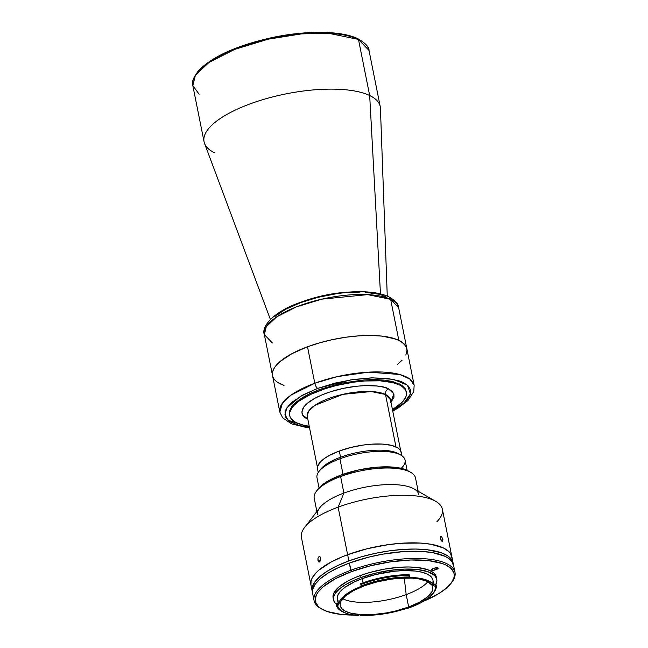 <?xml version="1.0" encoding="UTF-8"?>
<svg xmlns="http://www.w3.org/2000/svg" width="648" height="648" viewBox="0 0 648 648"><rect width="100%" height="100%" fill="white"/><g stroke="black" fill="none" stroke-linecap="round" stroke-linejoin="round"><path stroke-width="0.97" d="M387.261 296.079L380.425 108.265A89.829 30.885 168.7 0 0 369.684 95.523A89.829 30.885 -11.3 0 1 380.222 106.547L369.012 50.447A89.829 30.885 168.7 0 0 358.474 39.423L369.684 95.523L380.465 293.892L369.684 95.523A89.829 30.885 168.7 0 0 265.089 98.982A89.829 30.885 168.7 0 0 204.533 143.411L270.394 319.432M328.609 32.684L341.901 34.174L352.844 36.928L357.299 38.75A1.126 0.956 115.6 0 1 358.474 39.423L369.012 50.447C369.287 47.174 365.61 43.278 357.988 38.767C341.569 30.634 306.358 30.237 272.095 37.576C237.338 45.344 212.9 56.263 198.798 70.34C193.29 77.533 191.306 82.636 192.845 85.649L195.372 75.298L208.964 62.467L234.746 49.37L268.272 39.172L301.531 33.882L328.35 33.226L358.474 39.423A1.126 0.956 -64.4 0 0 357.996 38.775M303.126 301.409L327.426 294.751L350.123 292.021A58.352 20.064 -11.3 0 0 303.126 301.409M280.576 384.005L284.018 385.406L277.709 382.385L280.576 384.005A68.494 23.555 -11.3 0 1 272.541 375.597A68.494 23.555 -11.3 0 1 320.865 342.476A68.494 23.555 -11.3 0 1 398.828 340.354L403.971 343.772L406.652 347.903L407.025 350.187L405.834 355.072L407.025 350.187L405.632 345.757L401.703 341.966L398.828 340.354L390.639 299.344A4.487 3.831 -64.4 0 0 388.711 296.727A4.487 3.831 115.6 0 1 390.639 299.344L398.674 307.751A68.494 23.555 168.7 0 0 390.639 299.344L398.828 340.354A68.494 23.555 -11.3 0 1 406.871 348.754A68.494 23.555 168.7 0 0 307.508 346.777L291.738 353.776L280.09 361.495L275.133 366.719L273.578 369.279L272.654 371.766L272.541 375.621L272.654 371.766L273.578 369.279L275.133 366.719L280.09 361.495L291.738 353.776L307.508 346.777L314.798 383.235A4.487 1.758 69.7 0 0 317.731 388.379L350.592 379.914L372.551 377.841L393.587 379.38L407.479 385.212L410.435 393.911L404.012 402.975L392.664 410.605M397.499 364.33L402.1 360.231L397.499 364.33M392.639 410.621L403.518 403.404L406.118 400.95L409.609 396.131L410.468 393.806L410.37 389.432L407.876 385.568L403.064 382.377L399.848 381.065L387.35 378.416L371.442 377.873L353.5 379.469L335.065 383.081L317.731 388.379L302.989 394.916L292.11 402.133L289.51 404.587L286.019 409.406L285.161 411.731L285.258 416.105L286.214 418.106L289.883 421.654L299.498 425.582L309.42 427.235L288.012 420.204L284.918 414.283L286.91 407.843L300.486 396.317L317.731 388.379A4.487 1.758 -110.3 0 1 314.798 383.235L291.26 394.956L282.398 403.194L279.823 412.055A68.494 23.555 -11.3 0 1 314.798 383.235A68.494 23.555 -11.3 0 1 414.153 385.212L409.836 379.023L399.735 374.495L368.615 372.146L337.389 376.601L314.798 383.235L307.508 346.777L319.666 342.816L332.586 339.601L345.789 337.244L358.749 335.85L370.98 335.47L382.012 336.118L395.393 338.945L398.828 340.354L391.416 337.762L382.012 336.118L370.98 335.47L358.749 335.85L345.789 337.244L332.586 339.601L319.666 342.816L307.508 346.777A68.494 23.555 168.7 0 0 272.541 375.597L264.344 334.595L266.271 326.697L276.631 316.913L296.29 306.925L321.854 299.149L367.667 294.621L390.639 299.344A68.494 23.555 168.7 0 0 312.676 301.474A68.494 23.555 168.7 0 0 264.344 334.595L272.379 342.995M274.979 316.402L285.857 309.185L300.607 302.648L317.933 297.343L336.369 293.738M348.478 292.442L359.907 292.086M365.229 292.264L379.007 294.224L385.933 296.638M199.916 69.53L207.862 62.751L212.9 59.405L224.897 52.974L239.031 47.069L263.056 39.722L288.603 34.733M305.394 32.927L321.23 32.432M199.139 94.227L192.845 85.649A89.829 30.885 168.7 0 1 256.227 42.209A89.829 30.885 168.7 0 1 358.474 39.423L369.684 95.523A89.829 30.885 -11.3 0 0 267.438 98.31A89.829 30.885 -11.3 0 0 204.055 141.75L192.845 85.649M214.593 152.774A89.829 30.885 -11.3 0 1 204.055 141.75M385.503 394.478L395.977 446.901L385.503 394.478L371.264 391.546L342.881 394.357L314.855 405.365L308.432 411.423L307.241 416.316A42.444 14.596 168.7 0 1 337.187 395.79A42.444 14.596 168.7 0 1 385.503 394.478A4.487 3.831 115.6 0 1 388.549 388.905A4.487 3.831 -64.4 0 0 385.503 394.478A42.444 14.596 168.7 0 1 390.477 399.686L385.503 394.478M391.003 402.303L393.806 393.781L388.549 388.905L383.47 387.139L377.023 386.006L365.359 385.609L356.684 386.216L343.156 388.395L330.051 391.894L322.113 394.826L315.163 398.107L307.184 403.396L303.782 406.976L301.903 412.079L302.859 415.117L307.517 418.819A4.487 3.831 115.6 0 1 307.727 418.746A4.487 3.831 -64.4 0 0 307.517 418.819C299.433 416.332 296.29 404.522 325.976 393.312C356.262 382.385 383.729 385.22 388.549 388.905L392.072 391.254L393.911 394.081L393.976 397.289L390.793 402.53M399.403 384.904A59.511 20.461 -11.3 0 1 406.393 392.202A59.511 20.461 -11.3 0 1 392.461 409.617L402.246 402.173L405.486 397.694L406.288 395.531L406.199 391.465L405.316 389.602L401.898 386.305L399.403 384.904L399.184 383.802L399.403 384.904L392.963 382.652L380.157 380.83L364.581 380.992L353.322 382.207L336.182 385.552L325.231 388.687L310.578 394.438L299.149 401.007L293.819 405.551L291.932 407.811L289.778 412.201L289.867 416.267L290.75 418.13L294.168 421.427L296.663 422.828A59.511 20.461 -11.3 0 1 289.68 415.522A59.511 20.461 -11.3 0 1 331.671 386.751A59.511 20.461 -11.3 0 1 399.403 384.904M309.226 426.246A59.511 20.461 -11.3 0 1 296.663 422.828L303.102 425.072L309.226 426.246M408.345 470.983L407.114 470.335L405.065 460.072A44.915 15.447 168.7 0 0 339.916 458.776L343.027 474.328L339.916 458.776A44.915 15.447 -11.3 0 1 400.901 455.139A44.915 15.447 -11.3 0 1 401.209 468.334M400.901 455.139L398.496 453.762A42.671 14.669 168.7 0 0 340.556 457.213L339.916 458.776L340.556 457.213A42.671 14.669 -11.3 0 1 399.597 454.467M401.922 455.787L401.209 452.247A42.671 14.669 168.7 0 0 339.317 451.008L340.556 457.213L339.317 451.008L329.492 455.374L324.324 458.557L320.501 461.813L317.601 466.584L317.666 469.492M401.136 454.629L401.306 453.138L400.44 450.376L397.994 448.011L391.586 445.395L382.401 444.091L371.239 444.204L363.164 445.071L350.876 447.476L339.317 451.008A42.671 14.669 168.7 0 0 317.528 468.966L318.241 472.505M319.877 470.399A42.671 14.669 -11.3 0 1 340.556 457.213A42.671 14.669 168.7 0 0 320.622 469.322L318.929 471.517A44.915 15.447 -11.3 0 1 339.916 458.776A44.915 15.447 168.7 0 0 316.985 477.673L319.035 487.944M406.304 392.348L405.097 388.508L401.679 385.204L392.745 381.559L384.572 380.125L374.99 379.566L364.362 379.898L341.634 383.146L319.845 389.391L310.36 393.344L302.316 397.661L296.014 402.181L291.713 406.717L289.559 411.099L289.648 415.166M435.245 586.067L435.164 586.173A49.742 17.107 -11.3 0 1 433.123 593.471A49.742 17.107 -11.3 0 1 409.884 607.581A49.742 17.107 -11.3 0 1 409.131 607.856L407.714 607.97A48.73 16.759 -11.3 0 1 360.32 615.268L371.474 615.219L383.64 613.923L395.993 611.445L409.131 607.856A49.742 17.107 -11.3 0 0 409.884 607.581L421.265 602.543L429.705 596.978L434.468 591.365L435.343 588.684L435.164 586.173L434.063 586.027L435.164 586.173L436.055 584.917L435.245 586.067L434.889 584.294L435.245 586.067M436.177 585.395L436.015 584.569A50.86 17.488 168.7 0 0 435.893 584.083L436.055 584.917A50.86 17.488 -11.3 0 1 436.177 585.395A50.86 17.488 -11.3 0 1 433.528 592.928A50.86 17.488 168.7 0 0 433.966 592.369A50.86 17.488 168.7 0 0 436.055 584.917L435.893 584.083L433.69 584.164A48.73 16.759 -11.3 0 1 433.917 584.99L432.929 580.025A48.73 16.759 168.7 0 0 362.24 578.615A48.73 16.759 168.7 0 0 337.357 599.125L338.167 603.175M432.775 579.425L430.871 576.485L427.21 574.047L421.937 572.208L415.247 571.034L403.129 570.621L394.122 571.253L375.435 574.582L362.24 578.615L363.074 582.795L362.24 578.615L354.472 581.855L345.117 587.234L340.751 590.96L338.094 594.629L337.244 598.104L338.24 601.255M361.228 586.351L360.855 584.488L361.228 586.351L361.746 585.897L361.228 586.351A48.73 16.759 -11.3 0 0 338.604 604.884L337.632 605.443L336.32 604.616L336.158 603.79A50.86 17.488 168.7 0 0 336.255 604.503L336.425 605.329A50.86 17.488 -11.3 0 1 336.32 604.616A50.86 17.488 168.7 0 0 341.14 610.918L342.346 611.615A49.742 17.107 -11.3 0 1 337.632 605.443L337.163 603.604L336.158 603.79L336.32 604.616L337.519 605.37L337.163 603.604L338.24 603.021L338.604 604.884L340.095 600.315L344.59 595.504L351.783 590.741L361.228 586.351M338.345 604.09A48.73 16.759 -11.3 0 1 338.24 603.021L338.604 604.884L337.632 605.443L338.126 607.395L341.115 610.829L346.615 613.454L350.212 614.426L358.862 615.6A49.742 17.107 -11.3 0 1 342.346 611.615M406.191 594.597A47.158 16.216 168.7 0 0 427.85 581.685A47.158 16.216 -11.3 0 1 406.191 594.597L404.279 578.048L406.191 594.597A47.158 16.216 -11.3 0 1 342.687 598.703A47.158 16.216 168.7 0 0 406.191 594.597L408.669 607.006L406.191 594.597M364.338 585.8A47.158 16.216 -11.3 0 1 432.751 587.161A47.158 16.216 -11.3 0 1 408.669 607.006A47.158 16.216 -11.3 0 1 340.265 605.637A47.158 16.216 -11.3 0 1 364.338 585.8L353.476 590.611L345.457 595.933L340.978 601.287L340.151 604.657L340.411 606.228L342.249 609.071L345.797 611.429L350.9 613.211L361.049 614.652L373.394 614.523L386.864 612.838L395.896 610.91L408.669 607.006L419.531 602.186L427.55 596.865L432.038 591.511L432.856 588.141L431.9 585.095L427.218 581.369L419.029 578.939L411.958 578.146L399.622 578.275L390.695 579.231L377.112 581.888L364.338 585.8M409.058 576.874L409.528 577.409L409.244 575.983L409.528 577.409L409.034 577.004L397.451 577.522L385.171 579.239L372.973 582.05L361.746 585.897L360.879 584.504L361.641 585.776A49.742 17.107 -11.3 0 1 409.034 577.004L409.171 574.703A50.86 17.488 168.7 0 0 362.232 583.103L362.394 583.929A50.86 17.488 -11.3 0 1 409.334 575.529A50.86 17.488 168.7 0 0 362.394 583.929L362.232 583.103A50.86 17.488 168.7 0 0 360.709 583.678L360.879 584.504L360.709 583.678M333.501 599.894A52.658 18.112 -11.3 0 0 336.199 604.155L334.457 602.195L333.38 598.793L333.59 596.954L335.494 593.066L339.309 589.056L344.882 585.055L352.002 581.24L360.393 577.733L359.98 575.667A52.658 18.112 168.7 0 0 333.088 597.829A52.658 18.112 168.7 0 0 333.388 598.841L332.967 596.727L333.89 592.969L338.896 586.983L347.846 581.045L355.639 577.368L359.98 575.667L360.393 577.733A52.658 18.112 -11.3 0 1 436.784 579.255A52.658 18.112 -11.3 0 1 435.934 584.221L436.906 580.357L436.614 578.599L434.557 575.424L427.955 571.714L417.668 569.543L404.579 569.09L389.821 570.41L374.657 573.375L360.393 577.733A52.658 18.112 -11.3 0 0 333.501 599.894L333.088 597.829M321.343 608.796A71.863 24.713 -11.3 0 1 314.053 600.558A71.863 24.713 -11.3 0 1 350.746 570.321A71.863 24.713 168.7 0 0 320.72 608.448L321.926 609.144A70.737 24.324 -11.3 0 1 351.483 571.601L349.304 563.08A71.863 24.713 168.7 0 0 312.611 593.317L312.733 589.299L315.325 584.002L320.525 578.526L328.131 573.075L337.851 567.859L349.304 563.08L350.746 570.321A71.863 24.713 -11.3 0 1 454.993 572.395A71.863 24.713 -11.3 0 1 451.429 582.795L446.302 588.206L438.818 593.576L423.719 601.158A70.737 24.324 -11.3 0 0 451.024 583.346A70.737 24.324 -11.3 0 0 428.952 560.658A70.737 24.324 -11.3 0 0 351.483 571.601L370.64 565.745L391.011 561.759L410.84 559.994L428.425 560.593L442.244 563.517L445.792 564.967L451.105 568.499L453.867 572.767L454.256 575.124L453.973 577.603L451.421 582.811M451.024 583.346L451.867 582.244A71.863 24.713 168.7 0 0 429.446 559.2A71.863 24.713 168.7 0 0 350.746 570.321L351.483 571.601L335.186 578.834L323.158 586.805L318.038 592.199L316.435 594.84L315.203 599.894L315.592 602.251L318.354 606.512L320.695 608.383L327.216 611.501L341.034 614.417L353.978 615.098A70.737 24.324 -11.3 0 1 321.926 609.144M435.083 569.948A2.584 0.891 -11.3 0 1 431.341 569.875A2.584 0.891 -11.3 0 1 432.661 568.79L434.403 568.142A2.584 0.891 -11.3 0 1 438.153 568.215A2.584 0.891 -11.3 0 1 436.833 569.3L436.517 567.721L436.833 569.3L435.083 569.948L434.703 568.037L435.083 569.948L437.862 568.75L437.846 567.899L434.403 568.142L431.349 569.908L432.694 570.378L435.083 569.948M453.705 566.66L452.247 562.01L448.124 558.033L445.111 556.34L432.637 552.631L421.864 551.424L403.056 551.618L382.531 554.194L368.761 557.126L349.304 563.08A71.863 24.713 168.7 0 1 453.543 565.153L454.993 572.395M436.201 576.534L434.144 573.359L432.394 571.965L427.542 569.649L417.255 567.47L408.775 566.976L399.371 567.267L384.329 569.155L369.32 572.621L359.98 575.667A52.658 18.112 168.7 0 1 436.371 577.19L436.784 579.255M432.848 582.755L433.042 581.045M341.763 611.258A50.86 17.488 -11.3 0 1 336.425 605.329M360.879 584.504A50.86 17.488 -11.3 0 1 362.394 583.929A50.86 17.488 168.7 0 0 360.879 584.504M409.528 577.409L418.762 578.138L426.182 579.895L431.382 582.568L434.063 586.027L433.69 584.164L434.063 586.027A48.73 16.759 -11.3 0 0 409.528 577.409M347.628 554.704A71.863 24.713 168.7 0 0 310.935 584.942A71.863 24.713 -11.3 0 1 347.628 554.704L367.092 548.751L387.788 544.701L401.387 543.243L420.196 543.048L430.96 544.255L443.435 547.957L448.837 551.553L450.571 553.635L452.037 558.284L450.571 553.635L448.837 551.553L443.435 547.957L430.96 544.255L420.196 543.048L407.932 542.911L394.648 543.842L380.862 545.819L367.092 548.751L347.628 554.704L348.867 560.909L347.628 554.704A71.863 24.713 -11.3 0 1 451.867 556.778A71.863 24.713 168.7 0 0 347.628 554.704L338.126 507.141L347.628 554.704L341.707 557.029L347.628 554.704M453.276 564.481L451.81 559.84L447.687 555.854L441.069 552.687L427.032 549.723L415.457 549.05L402.627 549.447L389.027 550.905L375.176 553.376L361.616 556.754L348.867 560.909L337.414 565.688L327.702 570.904L320.096 576.356L314.896 581.831L312.296 587.129L312.466 592.215A71.863 24.713 -11.3 0 1 312.174 591.146A71.863 24.713 -11.3 0 1 348.867 560.909A71.863 24.713 -11.3 0 1 453.106 562.982A71.863 24.713 -11.3 0 1 453.26 564.084M310.943 584.966L311.056 580.924L312.02 578.316L315.941 572.897L318.856 570.151L331.071 562.051L341.707 557.029L331.071 562.051L318.856 570.151L315.941 572.897L312.02 578.316L311.056 580.924L310.943 584.966M442.892 539.509L441.005 540.205L442.892 539.509L442.6 541.493L441.304 540.667L440.251 538.245L440.632 536.236L441.636 536.714L442.892 539.509L442.6 541.493L441.588 541.015L440.251 538.245L440.446 536.366L441.636 536.714L442.892 539.509M453.106 562.982L442.365 509.223A71.863 24.713 168.7 0 0 338.126 507.141A71.863 24.713 -11.3 0 1 435.699 501.325A71.863 24.713 -11.3 0 1 436.857 521.778M440.64 536.228L441.102 536.277M320.485 557.223L320.72 560.277L319.253 562.027L318.225 561.217L317.957 558.163L319.399 556.413L320.671 557.645L320.72 560.277L319.545 561.97L318.686 561.824L317.925 560.309L320.679 560.431L317.925 560.309L317.957 558.163L319.091 556.47L320.485 557.223M435.699 501.325L414.04 488.892A51.654 17.763 168.7 0 0 343.902 493.079L338.126 507.141L343.902 493.079A51.654 17.763 -11.3 0 1 418.827 494.57M418.171 491.265L415.522 478.03A51.654 17.763 168.7 0 0 340.597 476.531L343.902 493.079L340.597 476.531A51.654 17.763 -11.3 0 1 410.735 472.351L408.321 470.975A49.402 16.986 168.7 0 0 341.245 474.976L340.597 476.531L341.245 474.976L326.689 481.845L321.457 485.587L317.885 489.362M407.114 470.335L401.76 468.472L394.98 467.281L378.197 467.095L359.332 469.792L341.245 474.976A49.402 16.986 168.7 0 0 318.16 488.989L316.467 491.184A51.654 17.763 -11.3 0 1 340.597 476.531A51.654 17.763 168.7 0 0 314.223 498.272L316.872 511.507M317.528 514.812A51.654 17.763 -11.3 0 1 343.902 493.079A51.654 17.763 168.7 0 0 319.78 507.732L304.552 527.529A71.863 24.713 -11.3 0 1 338.126 507.141A71.863 24.713 168.7 0 0 301.433 537.378L312.174 591.146M319.253 562.027L318.686 561.824M319.399 556.413L319.991 556.624M442.6 541.493L442.139 541.445M264.344 334.595C261.168 327.548 272.12 312.312 299.319 302.778C329.37 291.56 369.749 287.68 388.695 296.727C395.264 300.526 398.593 304.204 398.674 307.751L414.153 385.212L413.748 391.635L407.94 400.529L398.123 408.038L392.753 411.067M400.699 450.814L390.477 399.686M406.385 392.178L406.166 391.084M317.455 467.451L307.241 416.316M272.541 375.597L279.823 412.055L282.69 417.855L291.527 423.841L305.37 427.251L309.517 427.696M433.966 592.369L433.123 593.471M314.053 600.558L312.611 593.317"/></g></svg>
